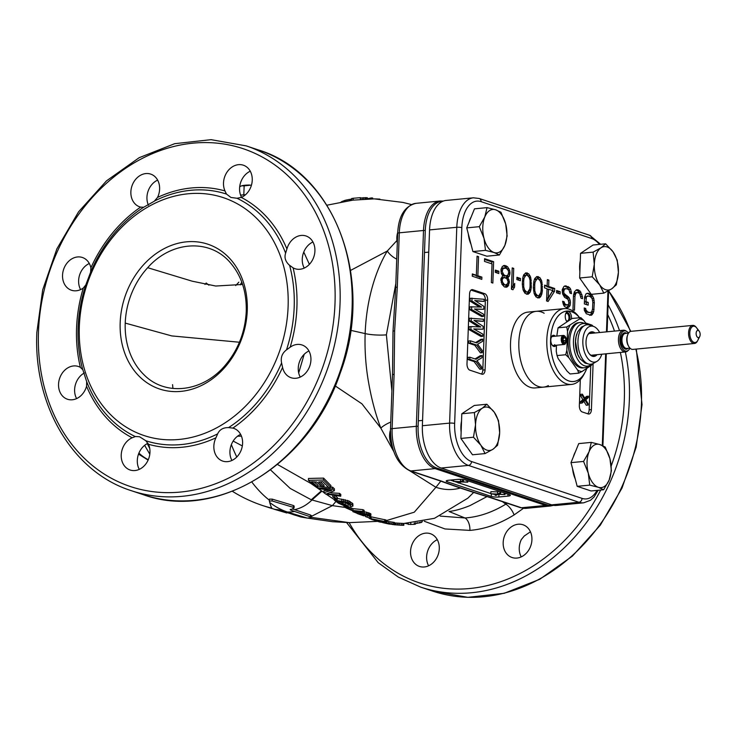 <?xml version="1.0" encoding="UTF-8"?>
<svg xmlns="http://www.w3.org/2000/svg" width="737" height="737" viewBox="0 0 737 737"><rect width="100%" height="100%" fill="white"/><g stroke="black" fill="none" stroke-linecap="round" stroke-linejoin="round"><path stroke-width="1.11" d="M208.893 285.164L206.222 283.026L204.96 284.436M172.946 388.463L172.559 384.65M307.384 518.12L287.292 511.994A40.885 33.229 -71.6 0 0 294.505 511.441L310.443 516.794L311.429 517.485L307.384 518.12L300.807 516.978L284.869 511.837A142.508 115.81 -71.6 0 0 287.292 511.994A141.412 77.514 -95.5 0 1 269.724 502.496L269.355 501.049L272.174 500.976L293.289 507.342L294.081 507.839L293.252 508.484L290.489 509.921L290.516 509.313M290.194 509.626L290.489 509.921A141.568 77.606 -95.5 0 0 294.505 511.441M269.355 501.049L269.41 499.124L272.239 499.142L293.354 505.499L294.146 505.997L294.081 507.811M284.869 511.837A141.016 77.302 -95.5 0 1 280.852 510.317L278.356 509.746A142.213 115.58 -71.6 0 1 274.772 509.35L271.981 508.484A139.201 14.731 90.9 0 1 269.724 502.496M300.245 377.086A17.264 14.031 108.4 0 1 298.255 368.095A17.264 14.031 108.4 0 1 308.941 350.978M304.243 268.084A17.264 14.031 108.4 0 1 312.939 241.976M241.561 197.313A17.264 14.031 108.4 0 1 250.267 171.205M148.432 205.218A17.264 14.031 108.4 0 1 151.592 184.867A17.264 14.031 108.4 0 1 157.635 180.114M80.6 289.595A17.264 14.031 108.4 0 1 78.619 280.604A17.264 14.031 108.4 0 1 89.306 263.487M76.602 398.597A17.264 14.031 108.4 0 1 84.35 372.968M139.284 469.368A17.264 14.031 108.4 0 1 147.953 443.278M231.915 460.459A17.264 14.031 108.4 0 1 234.578 439.105A17.264 14.031 108.4 0 1 240.612 434.351M232.837 428.105A17.264 14.031 108.4 0 1 233.684 428.344A17.264 14.031 108.4 0 1 237.95 455.706A17.264 14.031 108.4 0 1 222.767 461.104A17.264 14.031 108.4 0 1 215.932 437.787L217.82 433.513C219.764 429.487 223.357 427.515 228.599 427.589L232.837 428.105A132.347 107.556 108.4 0 0 282.584 367.394L281.497 362.503C280.604 357.279 282.271 353.069 286.5 349.872L290.175 347.201A17.264 14.031 108.4 0 1 302.013 344.971A17.264 14.031 108.4 0 1 310.931 359.969A17.264 14.031 108.4 0 1 291.097 377.731A17.264 14.031 108.4 0 1 282.584 367.394M311.152 239.414A17.264 14.031 108.4 0 1 312.35 260.253A17.264 14.031 108.4 0 1 295.095 268.729A17.264 14.031 108.4 0 1 293.086 267.835L289.263 265.062C285.394 261.478 284.178 257.508 285.615 253.141L286.923 248.959A17.264 14.031 108.4 0 1 306.012 235.978A17.264 14.031 108.4 0 1 311.152 239.414M238.502 164.664A17.264 14.031 108.4 0 1 243.339 165.199A17.264 14.031 108.4 0 1 252.22 180.731A17.264 14.031 108.4 0 1 241.294 197.433L237.01 198.262L230.921 197.461L226.462 194.061L224.988 190.938A17.264 14.031 108.4 0 1 238.502 164.664M135.516 179.506A17.264 14.031 108.4 0 1 150.707 174.107A17.264 14.031 108.4 0 1 157.543 197.424L154.282 201.238L143.697 207.235L140.638 207.115A17.264 14.031 108.4 0 1 139.781 206.867A17.264 14.031 108.4 0 1 135.516 179.506M62.544 275.242A17.264 14.031 108.4 0 1 82.378 257.489A17.264 14.031 108.4 0 1 90.891 267.817L90.605 272.248L85.805 284.952L83.299 288.02A17.264 14.031 108.4 0 1 71.461 290.24A17.264 14.031 108.4 0 1 62.544 275.242M62.323 395.797A17.264 14.031 108.4 0 1 61.116 374.967A17.264 14.031 108.4 0 1 78.38 366.482A17.264 14.031 108.4 0 1 80.388 367.376L82.83 369.698L86.69 381.683L86.551 386.252A17.264 14.031 108.4 0 1 67.463 399.242A17.264 14.031 108.4 0 1 62.323 395.797M134.972 470.547A17.264 14.031 108.4 0 1 130.136 470.013A17.264 14.031 108.4 0 1 121.246 454.48A17.264 14.031 108.4 0 1 132.181 437.778L135.525 436.497L139.56 436.755L145.834 440.763L148.487 444.273A17.264 14.031 108.4 0 1 134.972 470.547M288.112 306.564A125.391 101.899 -71.6 0 0 188.23 193.776A125.391 101.899 -71.6 0 0 79.329 326.648A125.391 101.899 -71.6 0 0 179.22 439.436A125.391 101.899 -71.6 0 0 288.112 306.564M247.263 310.489A76.326 62.028 -71.6 0 0 186.461 241.837A76.326 62.028 -71.6 0 0 120.177 322.714A76.326 62.028 -71.6 0 0 180.98 391.375A76.326 62.028 -71.6 0 0 247.263 310.489M246.25 311.447C246.711 291.889 241.423 275.666 230.386 262.787C209.953 238.466 171.435 240.704 147.686 267.697A72.687 59.071 -71.6 0 0 125.226 323.092A72.687 59.071 -71.6 0 0 143.77 374.543C165.696 397.142 204.324 391.927 226.701 363.507C238.696 348.555 245.218 331.208 246.25 311.447M239.424 342.235L171.749 335.915L125.216 323.092M242.593 284.445L215.729 286.03L192.182 281.184L147.686 267.697L192.182 281.184L215.729 286.03L242.593 284.445M530.437 531.782L524.237 536.029L521.326 539.576A17.264 14.031 108.4 0 0 521.234 556.886M424.291 521.252L445.001 528.954L469.902 530.391C484.651 529.166 499.382 524.007 514.104 514.923L523.445 508.327M425.535 533.155A17.264 14.031 108.4 0 1 430.371 533.689A17.264 14.031 108.4 0 1 438.966 551.617A17.264 14.031 108.4 0 1 424.291 566.974A17.264 14.031 108.4 0 1 419.454 566.44A17.264 14.031 108.4 0 1 410.868 548.512A17.264 14.031 108.4 0 1 425.535 533.155M507.821 530.17A17.264 14.031 108.4 0 1 523.012 524.772A17.264 14.031 108.4 0 1 527.277 552.133A17.264 14.031 108.4 0 1 512.086 557.531A17.264 14.031 108.4 0 1 507.821 530.17M440.182 516.093L464.964 517.973C478.691 517.006 492.307 512.399 505.822 504.154L507.231 503.27M428.602 565.795A17.264 14.031 108.4 0 1 437.299 539.687M395.843 283.469L386.391 334.856L391.9 390.951M442.799 201.302A35.855 19.659 84.5 0 0 425.286 230.432L418.109 426.253A35.855 19.659 84.5 0 0 436.645 467.986L547.149 504.817A35.855 19.659 84.5 0 0 552.98 505.223M396.93 240.529L387.303 251.013C375.197 271.17 366.335 300.696 365.156 333.594C364.585 350.351 365.773 366.906 368.721 383.249C371.66 399.721 375.686 414.673 380.808 428.105L393.88 451.717M409.772 470.786L435.917 487.277L440.818 481.132M469.902 530.391A10.908 5.988 84.9 0 0 464.964 517.973L448.999 511.487C455.024 510.787 462.062 508.816 470.095 505.545L487.056 496.563M460.247 488.051A131.204 71.922 -95.5 0 1 435.917 487.277L414.268 512.206L386.004 520.691M377.491 521.28L394.544 524.486L394.516 522.505L385.525 521.114M403.904 523.473L394.599 522.957M520.396 507.655A3.639 2.957 -71.6 0 0 521.409 507.765A36.343 19.927 -95.5 0 0 526.2 508.346L520.396 507.655L489.746 497.438A3.639 2.957 -71.6 0 0 490.768 497.558C473.154 492.205 456.747 486.733 441.555 481.15L410.905 470.943A36.343 19.927 -95.5 0 1 392.121 428.639L394.111 374.332L394.627 330.83L397.307 287.126L399.297 232.818A36.343 19.927 -95.5 0 1 415.917 203.338L440.118 201.008A36.343 19.927 84.5 0 0 423.508 230.488L399.297 232.818A3.639 0.719 2.1 0 0 397.676 233.353C398.514 216.181 404.595 206.176 415.917 203.338M489.746 497.438C472.113 492.095 455.706 486.623 440.533 481.04A3.639 2.957 -71.6 0 0 441.555 481.15M491.284 496.425A5.454 1.078 2.1 0 0 498.838 496.996L507.913 496.121A5.454 1.078 2.1 0 0 510.354 495.319A5.454 1.078 2.1 0 0 509.442 494.684L465.24 479.953A5.454 1.078 2.1 0 0 457.686 479.382L448.612 480.257A5.454 1.078 2.1 0 0 446.171 481.058A5.454 1.078 2.1 0 0 447.083 481.694L491.284 496.425L491.376 493.965M450.362 480.091L453.66 481.187M455.144 481.676L457.926 482.606M458.939 482.947L490.833 493.569M492.74 494.085A5.454 1.078 -177.9 0 0 495.126 494.361M498.166 494.38A5.454 1.078 -177.9 0 0 498.94 494.324L498.838 496.996M504.956 493.744L506.255 493.624M464.209 479.686L463.527 479.658M460.92 479.317L457.447 479.409M501.648 492.086L500.69 492.049M499.069 491.22L497.668 491.911L490.897 491.643L490.824 493.781L497.005 494.269L495.089 495.209L495.844 495.457L498.341 494.297L504.919 494.582L498.737 494.103L500.653 493.164L499.898 492.915L497.595 494.048L490.824 493.781M457.963 481.795L457.926 482.818L458.672 483.067L461.178 481.915L467.755 482.201L461.574 481.712L463.481 480.773L462.725 480.524L460.422 481.657L453.651 481.399L459.833 481.878L457.926 482.818M453.716 479.769L453.651 481.399M460.496 479.529L460.422 481.657M462.772 479.465L462.725 480.524M463.527 479.566L463.481 480.773M467.046 480.552L467 481.943M467.802 480.8L467.755 482.201M495.126 494.186L495.089 495.209M497.668 491.911L497.595 494.048M499.953 491.515L499.898 492.915M500.699 491.772L500.653 493.164M504.219 492.942L504.172 494.334M504.974 493.191L504.919 494.582M396.736 259.129A17.264 11.856 -148 0 1 387.303 251.013L350.582 270.415M309.393 264.343L303.764 252.054M386.391 334.856A17.264 3.409 -177.9 0 1 365.156 333.594L350.72 330.342M390.757 422.08A17.264 6.707 158.9 0 0 380.808 428.105L361.931 403.83L335.224 385.921M385.967 521.796L377.335 521.013L379.426 521.722L372.047 519.603L369.154 518.286L385.967 521.796L386.031 520.009L369.219 516.434M241.45 436.157L237.554 436.203M330.876 487.479L330.941 485.591L323.589 478.11L308.499 478.451L308.435 480.34L323.515 480.036L330.876 487.479L328.942 487.654L322.806 481.629L318.624 481.98L323.948 486.982L322.032 486.899L316.698 482.007L311.576 481.676L317.739 486.899L317.813 485.001L314.1 481.915M323.948 486.982L324.022 485.112L320.531 481.869M334.358 490.722L326.712 493.799L339.49 495.209L340.724 496.231L325.726 494.048L323.875 492.638L331.816 490.289L318.716 488.705L317.481 487.747L332.507 489.027L334.358 490.722L334.423 488.852L332.58 487.148L330.876 487.286M328.628 487.36L322.695 486.936M321.94 486.816L317.776 485.895M340.724 496.231L340.789 494.389L339.554 493.357L330.766 492.813M327.965 490.271L323.939 490.695L323.875 492.638M337.251 499.327L335.657 499.032L332.774 496.812L334.368 497.107L337.251 499.327L337.316 497.457L335.611 496.148M334.819 498L334.303 500.128L347.376 502.183L352.056 504.79L352.959 506.061L351.107 506.641L349.863 505.84L350.619 505.748L350.13 504.808L345.865 502.459L337.159 500.967L336.616 501.013L337.113 501.759L340.116 503.693L345.073 505.241L343.212 503.997L345.128 504.301L348.233 506.356L343.451 505.407L338.421 503.205L334.303 500.128M352.959 506.061L352.839 503.684L348.914 500.948L337.058 498.313M343.258 502.966L339.038 501.123M348.233 506.356L348.297 504.513L345.192 502.45L343.285 502.127L343.212 503.997M364.078 512.141L352.369 510.677L345.773 507.83L344.465 506.476L346.703 506.835L347.947 507.6L346.344 507.415L346.841 507.996L352.922 510.492L362.834 511.45L364.078 512.141L364.142 510.345L362.899 509.654L352.986 508.641L347.735 506.577M360.071 512.722L357.298 511.616M370.822 515.743L369.292 516.434L367.137 514.73L363.12 513.855L362.355 514.104L364.833 515.725L363.534 515.808L352.94 511.653L354.875 511.837L357.233 513.505L361.959 515.163L362.512 515.016L360.043 513.403L361.554 513.192L366.436 513.901L370.822 515.743L370.895 513.956L370.167 513.449L364.096 511.625M368.049 515.467L365.589 514.767L365.515 516.609L370.029 518.157L365.515 516.609M317.739 486.899L315.832 486.457L308.435 480.34M376.082 520.58L382.144 521.308L376.091 520.147M323.515 480.036L323.589 478.11M339.49 495.209L339.554 493.357M332.507 489.027L332.58 487.148M317.481 487.747L317.518 486.844M334.368 497.107L334.405 496.029M332.774 496.812L332.811 495.817M345.128 504.301L345.192 502.45M342.53 504.679L342.604 502.791M341.369 504.292L341.443 502.385M340.116 503.693L340.19 501.786M338.974 503.039L339.038 501.289M337.113 501.759L337.141 500.967M349.863 505.84L349.909 504.652M352.774 505.499L352.839 503.684M352.056 504.79L352.129 502.975M350.195 503.5L350.268 501.685M348.85 502.772L348.914 500.948M347.376 502.183L347.449 500.359M345.275 501.575L345.34 499.741M343.58 501.215L343.645 499.382M341.775 500.948L341.839 499.096M336.984 500.202L337.021 499.29M335.602 499.972L335.639 499.023M334.745 499.926L334.801 498.378M346.703 506.835L346.731 506.116M347.947 507.6L347.993 506.319M345.321 506.577L345.349 505.849M344.465 506.476L344.492 505.665M344.022 506.577L344.059 505.554M362.834 511.45L362.899 509.654M352.922 510.492L352.986 508.641M351.438 510.078L351.512 508.198M350.075 509.58L350.139 507.701M348.813 509.046L348.887 507.157M347.671 508.475L347.707 507.563M346.841 507.996L346.86 507.424M368.039 515.854L368.067 515.172M370.103 515.237L370.167 513.449M369.062 514.73L369.136 512.943M367.91 514.325L367.975 512.528M366.436 513.901L366.501 512.114M364.327 513.459L364.391 511.653M362.834 513.293L362.88 512.151M361.554 513.192L361.6 512.123M360.485 513.155L360.522 512.077M360.043 513.403L360.089 512.04M361.959 515.163L361.978 514.666M361.01 514.923L361.038 514.214M359.638 514.472L359.711 512.602M358.385 514.002L358.449 512.114M357.233 513.505L357.298 511.745M356.128 512.482L356.155 511.57M354.875 511.837L354.893 511.331M353.815 511.607L353.834 511.091M352.848 511.441L352.876 510.824M364.833 515.725L364.889 514.067M364.631 515.43L364.686 514.039M363.912 514.979L363.949 513.938M362.659 514.371L362.678 513.864M370.029 518.157L370.094 516.37M367.109 516.923L367.173 515.089M371.061 518.71L371.135 516.867M384.714 521.354L384.778 519.567M379.398 521.888L379.444 521.372M321.498 490.75L311.263 499.778L332.396 505.628L311.475 516.342M270.553 469.92L290.194 488.428L311.263 499.778M310.443 516.794L310.507 515.006L294.57 509.654A139.744 76.602 -95.5 0 1 292.221 508.806M377.593 521.363L349.283 522.634L311.438 517.374M292.856 514.472L295.528 515.338M310.507 515.006L311.493 515.697L311.429 517.466M294.57 509.654C300.945 508.309 306.73 505.094 311.935 500.008L321.968 491.1M335.851 501.565L332.396 505.628L345.008 507.388M298.697 372.94L304.197 354.304M379.877 199.11L375.455 198.907M372.682 198.843L372.71 198.023L371.448 197.912L367.487 198.75M367.487 198.898L367.321 197.728L360.089 198.032M360.384 199.303L360.439 197.663L353.216 198.271L351.604 198.548L351.531 200.335M351.761 199.091L345.119 200.289L339.895 202.712M371.448 197.912L371.411 198.843M362.226 197.765L362.18 199.156M363.719 197.645L363.673 199.064M365.312 197.608L365.266 198.981M366.16 197.617L366.114 198.944M367.321 197.728L367.275 198.898M341.765 201.459L341.747 202.002M343.073 200.925L343.037 201.763M345.119 200.289L345.082 201.385M347.063 199.791L347.016 201.054M349.098 199.386L349.043 200.713M350.48 199.193L350.434 200.501M353.216 198.271L353.143 200.105M377.814 521.363L378.661 521.556M394.544 524.486L388.777 523.989L391.909 524.016L379.389 521.888M382.743 522.634L388.777 523.989M392.066 524.468L403.738 525.297L403.904 523.482M403.802 523.482L403.83 525.288M401.186 525.241L393.927 524.716L394.71 524.799L394.774 522.975M408.215 523.399L408.178 524.366L414.258 524.366A162.555 89.113 84.5 0 0 415.539 524.099L415.585 522.782M405.47 523.473L408.187 523.961M415.567 523.463L420.68 522.653A162.555 89.113 84.5 0 0 421.536 522.358L422.402 521.51M380.78 522.183L380.808 521.547M383.655 522.671L383.682 521.759M394.452 524.302L394.516 522.505M393.512 524.025L393.576 522.238M391.927 523.731L391.992 521.943M389.919 523.454L389.984 521.658M388.325 523.252L388.39 521.455M386.63 523.058L386.695 521.252M385.46 522.911L385.497 521.796M389.845 524.154L389.864 523.666M402.789 525.26L402.853 523.445M401.195 525.195L401.26 523.39M399.178 525.103L399.242 523.298M397.584 525.02L397.648 523.206M395.88 524.901L395.944 523.086M414.258 524.366L414.314 522.929M410.739 524.56L410.785 523.252M421.536 522.358L421.555 521.833M420.68 522.653L420.698 521.989M419.289 523.003L419.316 522.238M417.253 523.316L417.28 522.551M415.65 523.463L415.677 522.773M422.375 425.728L429.56 229.907A36.343 19.927 84.5 0 1 446.171 200.427L473.403 197.811A36.343 19.927 84.5 0 0 456.793 227.291L449.607 423.112L422.375 425.728A36.343 19.927 84.5 0 0 441.168 468.032L551.672 504.854A36.343 19.927 84.5 0 0 556.453 505.435L583.686 502.809L590.429 500.303L594.031 497.042L598.204 490.28M552.814 290.618L548.227 297.831L548.549 289.199L552.814 290.618L552.861 288.655L546.826 286.647L546.854 285.993M541.142 289.954L540.792 292.598L538.904 295.648L537.632 295.684L535.67 293.648L534.767 290.59L534.73 284.593L535.08 281.949L536.978 278.899L538.25 278.862L540.203 280.898L541.115 283.957L541.142 289.954M530.096 286.269L529.746 288.913L527.849 291.963L526.577 291.999L524.624 289.963L523.721 286.905L523.685 280.908L524.035 278.264L525.923 275.214L527.195 275.177L529.157 277.213L530.06 280.272L530.096 286.269M506.098 268.148L508.06 270.184L508.751 272.248L507.876 275.187L505.822 275.878L503.822 274.754L502.164 271.437L503.039 268.508L506.098 268.148M504.477 284.629L502.533 282.142L502.118 279.701L503.721 277.481L506.743 278.485L508.143 281.709L507.563 283.819L505.481 284.97L501.943 284.233L504.394 286.905L506.669 287.2L507.977 286.26L509.414 281.681L507.793 277.453L509.368 276.135L510.004 272.672L509.58 270.23L507.673 266.831L504.928 265.458L502.348 266.444L500.957 269.659L501.326 273.464L502.772 275.785L500.884 278.835L501.952 284.252M571.525 384.428L535.219 387.929A38.084 20.876 -95.5 0 1 530.207 387.321A38.084 20.876 84.5 0 1 510.511 347.495A38.084 20.876 84.5 0 1 527.922 312.11L564.238 308.619A38.084 20.876 84.5 0 0 546.817 344.004A38.084 20.876 84.5 0 0 566.513 383.83A38.084 20.876 84.5 0 0 571.525 384.428A38.084 20.876 84.5 0 0 584.248 373.843L584.773 372.811M580.314 379.675L579.356 405.59A5.454 2.985 -95.5 0 0 582.175 411.937L588.209 413.945A5.454 2.985 -95.5 0 0 588.918 414.028A5.454 2.985 -95.5 0 0 591.415 409.606L593.101 363.525M585.62 322.99L591.47 324.934A5.454 2.985 -95.5 0 1 593.018 326.251M487.645 300.06A5.454 2.985 -95.5 0 0 484.826 293.713L472.767 289.696A5.454 2.985 -95.5 0 0 472.058 289.613A5.454 2.985 -95.5 0 0 469.561 294.035L467 363.82A5.454 2.985 -95.5 0 0 469.819 370.158L481.878 374.184A5.454 2.985 -95.5 0 0 482.597 374.267A5.454 2.985 -95.5 0 0 485.084 369.845L487.645 300.06L485.379 300.281A5.454 2.985 84.5 0 0 482.56 293.934L471.007 290.083M584.607 297.075L584.358 303.893L588.126 305.146L588.227 302.419L585.97 301.673L586.403 296.753L588.209 295.979L590.466 296.725L592.179 298.678L592.815 302.115L592.566 308.932L591.691 311.862L589.886 312.635L587.629 311.88L585.915 309.936L585.712 308.49L584.211 307.983L584.377 310.341L586.284 313.741L591.056 315.325L592.097 314.754L593.736 311.622L594.317 302.612L593.718 298.273L591.811 294.874L588.31 293.252L585.998 293.86L584.607 297.075M581.014 298.181L582.516 298.678L582.35 296.32L580.001 290.94L576.491 289.77L574.381 291.824L573.478 295.666L572.962 309.752L574.464 310.259L574.98 296.173L575.855 293.234L577.661 292.46L579.651 293.584L581.014 298.181M564.1 301.746L562.598 301.24L563.483 304.759L564.441 306.454L566.928 307.744L568.992 307.053L570.06 305.569L570.447 302.013L569.323 297.96L564.146 293.473L563.694 291.944L564.302 289.383L566.108 288.609L568.116 289.282L569.102 290.065L570.014 293.133L571.516 293.63L570.659 289.208L569.452 287.421L564.938 285.919L563.897 286.49L562.257 289.623L562.607 293.888L564.524 297.278L568.006 299.36L568.89 302.879L568.586 304.16L567.029 305.017L564.791 303.81L564.1 301.746L562.681 301.875M556.628 290.516L556.546 292.782L560.065 293.952L560.148 291.686L556.628 290.516M548.098 301.47L554.574 291.207L554.675 288.48L548.641 286.472L548.881 280.106L547.37 279.609L547.14 285.965L544.625 285.127L544.523 287.854L547.038 288.692L546.587 300.963L548.098 301.47M542.386 290.82L541.732 280.944L539.825 277.545L536.803 276.541L534.703 278.604L533.828 281.534L533.339 287.808L534.15 293.602L536.057 296.993L539.069 297.997L540.378 297.057L541.75 294.293L542.386 290.82L541.013 290.958M531.331 287.144L530.677 277.259L528.77 273.869L525.757 272.865L523.648 274.919L522.782 277.849L522.293 284.132L523.095 289.917L525.011 293.317L528.024 294.321L530.133 292.257L530.695 290.608L531.331 287.144L529.958 287.273M516.95 277.287L516.867 279.563L520.386 280.733L520.469 278.457L516.95 277.287M512.215 267.89L511.432 289.245L512.934 289.752L514.555 287.071L514.693 283.432L513.072 286.113L513.717 268.388L512.215 267.89M495.356 270.092L495.273 272.358L498.783 273.528L498.866 271.262L495.356 270.092M492.841 283.054L493.624 261.69L484.587 258.678L484.485 261.405L492.021 263.92L491.339 282.557L492.841 283.054M472.251 276.191L481.795 279.369L481.878 277.103L477.862 275.758L478.562 256.669L477.051 256.172L476.351 275.26L472.334 273.915L472.251 276.191M579.457 317.509L578.748 316.588A38.084 20.876 84.5 0 0 569.25 309.227A38.084 20.876 84.5 0 0 564.238 308.619M579.623 317.748A35.358 19.383 84.5 0 0 571.424 311.677A35.358 19.383 84.5 0 0 550.603 339.794A35.358 19.383 84.5 0 0 568.881 380.946A35.358 19.383 84.5 0 0 585.353 371.669A35.358 19.383 84.5 0 0 586.809 368.334M555.311 336.201A5.629 3.086 84.5 0 0 551.506 336.864A5.629 3.086 84.5 0 0 550.815 339.868A5.629 3.086 84.5 0 0 552.317 345.331A5.629 3.086 84.5 0 0 556.177 345.248M571.433 318.799A5.629 3.086 84.5 0 0 568.034 311.438A5.629 3.086 84.5 0 0 565.952 313.013A5.629 3.086 84.5 0 0 566.762 321.489L566.762 321.489M566.256 320.687A3.814 2.091 -95.5 0 0 567.094 321.01A3.814 2.091 84.5 0 0 567.223 321A3.814 2.091 84.5 0 0 568.955 317.122A3.814 2.091 84.5 0 0 566.624 313.4A3.814 2.091 -95.5 0 0 566.495 313.4A3.814 2.091 -95.5 0 0 565.601 313.898M587.693 413.77A5.454 2.985 84.5 0 0 589.149 409.827L590.761 365.699M583.897 401.398L586.265 405.258L588.08 405.083L588.126 403.747L585.804 399.822L588.356 397.519L588.402 396.184L586.588 396.359L584.644 398.026M588.402 396.184L585.187 398.938L582.377 394.175L580.563 394.35L580.516 395.686L582.838 399.611L580.286 401.914L580.231 403.25L582.046 403.075L585.141 400.274L588.08 405.083M580.286 401.914L582.101 401.739L582.046 403.075M582.838 399.611L584.653 399.436L582.101 401.739M580.516 395.686L582.331 395.511L584.653 399.436M582.377 394.175L582.331 395.511M481.372 374.009A5.454 2.985 84.5 0 0 482.818 370.066L485.379 300.281M475.429 300.899L484.089 301.415L484.172 299.277L470.197 298.282L470.086 301.129L479.317 306.96M470.086 301.129L471.91 300.954L481.547 307.053L469.884 306.832L469.773 309.678L481.731 316.542L483.546 316.366L483.619 314.229L474.462 309.015L483.804 309.245L483.905 306.399L474.775 300.475L484.089 301.415M474.868 309.245L483.804 309.245M471.284 318.043L471.173 320.899L480.819 326.988L470.971 326.592L470.86 329.439L482.809 336.302L482.892 334.174L473.734 328.96L483.076 329.181L483.177 326.334L474.048 320.411L483.361 321.35L483.435 319.213L469.46 318.218L469.358 321.074L478.58 326.906M470.971 326.592L469.147 326.767L469.045 329.614L480.994 336.477L482.809 336.302M474.14 329.181L483.076 329.181M474.702 320.835L483.361 321.35M482.707 339.158L476.599 342.889L470.446 340.835L470.363 342.972L476.526 345.017L482.21 352.682L482.293 350.545L477.585 344.299L482.634 341.286L482.707 339.158L480.892 339.333L475.614 342.558M470.446 340.835L468.631 341.01L468.548 343.147L474.702 345.192L480.395 352.857L482.21 352.682M482.109 355.529L476.001 359.26L469.847 357.215L469.764 359.343L475.918 361.397L481.611 369.062L481.694 366.925L476.986 360.669L482.026 357.666L482.109 355.529L480.294 355.704L475.006 358.928M469.847 357.215L468.032 357.39L467.949 359.518L474.103 361.572L479.796 369.237L481.611 369.062M472.012 298.107L471.91 300.954M469.773 309.678L471.597 309.503L483.546 316.366M471.698 306.656L471.597 309.503M469.358 321.074L471.173 320.899M469.045 329.614L470.86 329.439M474.702 345.192L476.526 345.017M468.548 343.147L470.363 342.972M474.103 361.572L475.918 361.397M467.949 359.518L469.764 359.343M588.31 293.252L586.845 293.39M590.567 293.999L586.68 293.483M591.811 294.874L589.996 295.049L588.752 294.174M592.778 296.117L590.963 296.292L589.996 295.049M593.718 298.273L592.023 298.439M591.59 297.739L590.963 296.292M594.151 300.254L592.649 300.401M594.317 302.612L592.788 302.76M594.068 309.429L592.447 309.586M593.736 311.622L591.922 311.797L592.023 311.152M593.165 313.271L591.35 313.446L591.922 311.797M592.097 314.754L590.282 314.929L591.35 313.446M589.6 315.307L590.282 314.929M585.712 308.49L584.257 308.628M585.915 309.936L584.358 310.084M586.634 311.097L584.69 311.051M587.629 311.88L585.814 312.055L584.819 311.272M589.886 312.635L585.814 312.055M588.209 295.979L587.186 296.099M586.403 296.753L584.634 296.919M584.644 296.873L585.371 296.274M586.099 298.034L584.57 298.181M585.97 301.673L584.432 301.82M588.227 302.419L584.432 301.94M586.339 304.556L586.412 302.594M573.708 294.118L574.823 292.755L577.661 292.46M579.789 293.805L578.186 291.115L576.131 289.973M567.029 305.017L565.215 305.192L563.344 304.344M569.01 289.991L567.637 287.596L564.579 286.122M562.239 290.092L563.271 288.904L566.108 288.609M568.135 299.581L566.541 296.891L562.921 294.597M566.495 307.605L568.245 305.744L568.531 304.206M558.278 293.363L558.333 291.861L556.601 291.281M546.688 301L552.787 290.673M547.14 285.965L544.597 285.901M537.559 297.951L539.364 296.117L539.935 294.45M539.235 279.563L536.499 276.762M534.122 280.272L535.163 279.074L536.978 278.899M538.904 295.648L535.817 295.859L534.832 295.159M526.513 294.275L528.318 292.432L528.89 290.765M528.189 275.878L525.453 273.086M523.077 276.587L524.108 275.389L525.923 275.214M527.849 291.963L524.762 292.174L523.777 291.474M518.599 280.134L518.655 278.632L516.923 278.061M511.515 289.272L512.786 286.14M508.281 278.079L506.466 278.254L505.978 277.628L507.867 275.187M505.158 287.163L507.323 284.049M507.185 269.06L505.858 267.006L503.353 265.716M503.039 268.508L501.234 268.683L502.256 268.111L505.094 267.817M505.822 275.878L504.007 276.053L502.275 275.141M505.481 284.97L502.662 284.804M500.967 278.577L501.906 277.656L504.744 277.361M496.996 272.939L497.051 271.437L495.328 270.857M491.736 263.828L491.809 261.865L484.559 259.452M476.351 275.26L472.306 274.689M480.008 278.779L480.063 277.278L476.047 275.933L476.065 275.288M576.638 292.58L574.823 292.755M575.855 293.234L574.04 293.409M575.302 294.432L573.644 294.597M574.98 296.173L573.45 296.311M577.762 289.733L576.297 289.871M578.766 290.065L576.951 290.24M580.001 290.94L578.186 291.115M580.977 292.184L579.162 292.359M581.917 294.339L580.222 294.496M582.35 296.32L580.848 296.467M564.321 302.732L562.856 302.879M564.791 303.81L563.215 303.966M565.528 304.519L563.713 304.694M566.209 285.882L564.745 286.02M568.218 286.555L566.403 286.73M569.452 287.421L567.637 287.596M570.659 289.208L568.844 289.383M571.332 291.732L569.839 291.87M565.086 288.729L563.271 288.904M564.302 289.383L562.488 289.558M563.75 290.581L562.22 290.728M563.694 291.944L562.22 292.092M564.146 293.473L562.552 293.63M564.874 294.634L563.059 294.809M565.859 295.426L564.045 295.601M567.361 295.933L565.546 296.108M568.356 296.716L566.541 296.891M569.323 297.96L567.508 298.135M570.263 300.116L568.568 300.281M570.447 302.013L568.918 302.161M570.383 303.837L568.623 304.003M570.06 305.569L568.245 305.744M568.992 307.053L567.177 307.228M567.951 307.624L566.882 307.734M560.148 291.686L558.333 291.861M554.574 291.207L552.759 291.382M548.881 280.106L547.351 280.253M548.641 286.472L546.826 286.647M554.675 288.48L552.861 288.655M548.227 297.831L546.697 297.978M548.549 289.199L547.011 289.346M542.533 286.73L541.262 286.859M542.054 293.013L540.534 293.16M541.75 294.293L539.935 294.468M541.179 295.942L539.364 296.117M540.378 297.057L538.563 297.232M538.332 276.587L536.518 276.762M539.825 277.545L538.01 277.72M541.022 279.332L539.208 279.507M541.732 280.944L540.267 281.083M542.165 282.934L540.847 283.054M542.368 284.381L541.142 284.491M536.186 279.563L534.371 279.728M535.08 281.949L533.745 282.078M534.73 284.593L533.459 284.712M534.62 287.771L533.348 287.9M534.767 290.59L533.588 290.7M535.67 293.648L534.233 293.787M536.389 294.809L534.74 294.966M537.632 295.684L535.817 295.859M531.488 283.054L530.207 283.174M530.999 289.328L529.479 289.475M530.695 290.608L528.88 290.783M530.133 292.257L528.318 292.432M529.323 293.372L527.508 293.547M527.277 272.911L525.463 273.086M528.77 273.869L526.955 274.044M529.977 275.647L528.162 275.822M530.677 277.259L529.212 277.407M531.119 279.249L529.792 279.378M531.313 280.696L530.087 280.815M525.14 275.878L523.325 276.053M524.035 278.264L522.69 278.393M523.685 280.908L522.404 281.037M523.565 284.095L522.303 284.215M523.721 286.905L522.533 287.015M524.624 289.963L523.178 290.102M525.343 291.124L523.694 291.281M526.577 291.999L524.762 292.174M520.469 278.457L518.655 278.632M513.717 268.388L512.187 268.535M513.072 286.113L511.542 286.26M514.555 287.071L512.74 287.246M507.793 277.453L505.978 277.628M508.309 277.167L506.494 277.342M508.981 279.692L507.498 279.839M509.414 281.681L508.143 281.801M509.368 283.045L507.848 283.183M508.779 285.145L506.964 285.32M507.977 286.26L506.162 286.435M504.928 265.458L503.518 265.596M506.439 265.965L504.624 266.14M507.673 266.831L505.858 267.006M508.88 268.618L507.065 268.793M509.58 270.23L508.125 270.368M510.004 272.672L508.723 272.791M509.949 274.035L508.401 274.182M509.368 276.135L507.553 276.311M504.071 267.936L502.256 268.111M502.219 270.074L500.939 270.203M502.164 271.437L501.003 271.548M502.855 273.51L501.436 273.648M503.822 274.754L502.146 274.91M504.817 275.546L502.993 275.721M503.491 283.846L501.842 284.003M503.721 277.481L501.906 277.656M502.671 278.512L500.93 278.678M502.118 279.701L500.847 279.83M502.081 280.613L500.92 280.723M502.533 282.142L501.188 282.271M498.866 271.262L497.051 271.437M493.624 261.69L491.809 261.865M478.562 256.669L477.023 256.817M477.862 275.758L476.047 275.933M481.878 277.103L480.063 277.278M579.651 317.739A35.394 19.402 84.5 0 0 566.762 311.078A35.394 19.402 84.5 0 0 550.585 339.785A35.394 19.402 84.5 0 0 573.543 381.536A35.394 19.402 84.5 0 0 586.845 368.307M548.346 385.58A38.084 20.876 -95.5 0 1 518.839 342.208A38.084 20.876 -95.5 0 1 544.173 313.253M551.285 337.343A4.542 2.487 -95.5 0 1 552.584 336.468M554.731 344.658A4.542 2.487 -95.5 0 1 553.45 345.515A4.542 2.487 -95.5 0 1 552.013 344.898M565.73 313.501A4.542 2.487 -95.5 0 1 567.029 312.626A4.542 2.487 -95.5 0 1 567.186 312.617A4.542 2.487 -95.5 0 1 569.526 315.031A4.542 2.487 -95.5 0 1 569.71 319.646M593.405 333.115A11.626 6.375 84.5 0 0 591.129 332.608A11.626 6.375 84.5 0 0 587.389 335.556M594.971 332.967A12.354 6.771 84.5 0 0 587.527 335.261A12.354 6.771 84.5 0 0 586.707 348.205A12.354 6.771 84.5 0 0 589.314 353.843A12.354 6.771 84.5 0 0 597.062 354.672M589.121 353.576A11.626 6.375 84.5 0 0 593.349 355.759A11.626 6.375 84.5 0 0 595.487 354.829M566.836 350.186A26.348 14.445 84.5 0 0 568.761 357.602L565.721 354.737L566.836 350.186L567.527 331.346L566.735 326.988L558.047 327.827L572.115 318.467L580.811 317.629L583.851 320.494A26.348 14.445 84.5 0 0 579.503 319.038L580.811 317.629M565.721 354.737L557.034 355.575L556.242 351.208L556.463 345.22M556.794 336.063L558.047 327.827M557.034 355.575L558.176 358.615L567.039 371.107L570.079 373.972L578.775 373.134L577.624 370.085A26.348 14.445 84.5 0 0 581.981 371.54L578.775 373.134M586.348 324.004L583.851 320.494M592.88 363.636L591.535 365.183L581.981 371.54M568.761 357.602L577.624 370.085M566.735 326.988L579.503 319.038M591.535 365.183A26.348 14.445 84.5 0 0 592.207 363.912M569.95 325.395A26.348 14.445 84.5 0 0 567.527 331.346M580.074 322.53A22.718 12.455 -95.5 0 0 570.972 352.645A22.718 12.455 84.5 0 0 584.432 367.754L582.912 367.901A22.718 12.455 84.5 0 1 569.461 352.793A22.718 12.455 -95.5 0 1 578.563 322.677L580.074 322.53A22.718 12.455 -95.5 0 1 583.096 322.898L586.072 323.902A21.391 11.728 -95.5 0 1 587.886 324.768M584.432 367.754A22.718 12.455 84.5 0 0 587.325 366.814L590.051 365.266A21.391 11.728 84.5 0 0 591.664 364.069M586.072 323.902A21.391 11.728 -95.5 0 0 575.431 330.941A21.391 11.728 -95.5 0 0 574.657 351.918A21.391 11.728 84.5 0 0 590.051 365.266M599.669 332.516A18.084 9.913 -95.5 0 0 593.515 326.417A18.084 9.913 -95.5 0 0 584.515 332.369A18.084 9.913 -95.5 0 0 583.861 350.103A18.084 9.913 84.5 0 0 596.878 361.379L593.331 363.405A19.807 10.852 84.5 0 1 579.07 351.042A19.807 10.852 -95.5 0 1 579.789 331.622A19.807 10.852 -95.5 0 1 589.646 325.109L591.47 324.934M596.878 361.379A18.084 9.913 84.5 0 0 601.761 354.221M629.969 348.131A10.18 5.583 -95.5 0 1 628.523 350.158L627.694 350.913A10.908 5.979 -95.5 0 1 625.52 351.936A10.908 5.979 -95.5 0 1 618.444 339.075A10.908 5.979 -95.5 0 1 623.428 330.231A10.908 5.979 -95.5 0 1 625.759 330.821L626.717 331.401A10.18 5.583 -95.5 0 1 628.532 333.115L625.409 333.419A7.545 4.136 -95.5 0 0 621.954 339.536A7.545 4.136 -95.5 0 0 626.846 348.435L629.988 348.131M628.523 350.158A10.18 5.583 -95.5 0 1 622.636 349.006A10.18 5.583 -95.5 0 1 619.9 339.112A10.18 5.583 -95.5 0 1 626.717 331.401M692.734 325.395L631.158 331.309A9.084 4.984 84.5 0 0 627.003 338.679A9.084 4.984 84.5 0 0 632.899 349.402L694.475 343.479A9.084 4.984 -95.5 0 1 688.579 332.765A9.084 4.984 84.5 0 1 692.734 325.395A9.084 4.984 84.5 0 1 696.198 327.292L699.173 331.143A3.639 1.99 84.5 0 0 696.133 333.327A3.639 1.99 -95.5 0 0 697.405 337.187A3.639 1.99 -95.5 0 0 699.708 336.606L697.506 340.955A9.084 4.984 -95.5 0 1 694.475 343.479M699.708 336.606A3.639 1.99 -95.5 0 0 700.15 334.672A3.639 1.99 84.5 0 0 699.173 331.143M698.013 330.379A8.199 4.496 84.5 0 0 693.554 326.196A8.199 4.496 84.5 0 0 689.804 332.857A8.199 4.496 84.5 0 0 695.12 342.53A8.199 4.496 84.5 0 0 698.704 337.574M575.339 451.956A20.433 11.202 84.5 0 0 573.45 456.608M572.575 468.723A20.433 11.202 84.5 0 0 575.284 479.078M591.304 442.393L578.738 443.6L570.991 462.643L577.172 486.328L591.092 490.971L603.658 489.755L609.149 480.082L611.406 470.713L609.932 458.718L605.224 447.037L599.89 444.558L591.304 442.393L589.056 451.763L583.566 461.436L588.273 473.126L589.738 485.121L598.324 487.286L603.658 489.755M577.172 486.328L589.738 485.121M570.991 462.643L583.566 461.436M598.324 487.286A21.806 11.958 84.5 0 0 609.149 480.082A21.806 11.958 84.5 0 0 609.932 458.718A21.806 11.958 84.5 0 0 599.89 444.558A21.806 11.958 84.5 0 0 589.056 451.763A21.806 11.958 84.5 0 0 588.273 473.126A21.806 11.958 84.5 0 0 598.324 487.286M580.286 260.695A20.433 11.202 84.5 0 0 579.651 266.039A20.433 11.202 84.5 0 0 579.881 271.667M583.538 283.478A20.433 11.202 84.5 0 0 585.887 286.794M605.63 243.809L593.064 245.016L580.553 253.335L579.651 278.006L591.258 294.349L603.824 293.142L611.701 288.83L616.335 284.832L618.407 272.34L617.237 260.161L613.055 251.833L605.63 243.809L601.005 247.816L593.128 252.128L594.298 264.307L592.216 276.79L599.642 284.814L603.824 293.142M579.651 278.006L592.216 276.79M580.553 253.335L593.128 252.128M618.407 272.34A21.806 11.958 84.5 0 0 613.055 251.833A21.806 11.958 84.5 0 0 601.005 247.816A21.806 11.958 84.5 0 0 594.298 264.307A21.806 11.958 84.5 0 0 599.642 284.814A21.806 11.958 84.5 0 0 611.701 288.83A21.806 11.958 84.5 0 0 618.407 272.34M397.713 232.524A12.575 6.891 84.5 0 0 397.326 243.09A12.575 6.891 -95.5 0 1 396.847 237.6A12.575 6.891 -95.5 0 1 397.713 232.524M397.639 234.43A14.537 7.969 84.5 0 0 397.446 239.82M471.072 217.194A20.433 11.202 84.5 0 0 469.183 221.846M468.317 233.951A20.433 11.202 84.5 0 0 471.017 244.315M487.046 207.631L474.471 208.838L466.733 227.88L472.905 251.566L486.825 256.2L499.4 254.993L504.891 245.32L507.139 235.951L505.674 223.956L500.967 212.265L495.623 209.796L487.046 207.631L484.789 216.991L479.299 226.674L484.006 238.355L485.48 250.359L494.057 252.515L499.4 254.993M466.733 227.88L479.299 226.674M472.905 251.566L485.48 250.359M495.623 209.796A21.806 11.958 84.5 0 0 484.789 216.991A21.806 11.958 84.5 0 0 484.006 238.355A21.806 11.958 84.5 0 0 494.057 252.515A21.806 11.958 84.5 0 0 504.891 245.32A21.806 11.958 84.5 0 0 505.674 223.956A21.806 11.958 84.5 0 0 495.623 209.796M389.597 435.198A12.575 6.891 84.5 0 0 392.287 446.429A12.575 6.891 -95.5 0 1 390.472 430.122A12.575 6.891 -95.5 0 0 389.597 435.198M390.463 431.633A14.537 7.969 -95.5 0 0 390.149 434.673A14.537 7.969 84.5 0 0 392.001 445.231M461.528 421.131A20.433 11.202 84.5 0 0 460.901 426.474A20.433 11.202 84.5 0 0 461.132 432.103M464.78 443.914A20.433 11.202 84.5 0 0 467.129 447.221M486.881 404.245L474.306 405.451L461.804 413.77L460.901 438.432L472.5 454.784L485.066 453.577L492.942 449.266L497.576 445.259L499.649 432.776L498.479 420.597L494.297 412.269L486.881 404.245L482.247 408.243L474.37 412.563L475.54 424.742L473.467 437.225L480.892 445.249L485.066 453.577M460.901 438.432L473.467 437.225M461.804 413.77L474.37 412.563M475.54 424.742A21.806 11.958 84.5 0 0 480.892 445.249A21.806 11.958 84.5 0 0 492.942 449.266A21.806 11.958 84.5 0 0 499.649 432.776A21.806 11.958 84.5 0 0 494.297 412.269A21.806 11.958 84.5 0 0 482.247 408.243A21.806 11.958 84.5 0 0 475.54 424.742M566.08 342.493A3.639 1.99 84.5 0 1 563.777 343.073A3.639 1.99 84.5 0 1 562.506 339.213A3.639 1.99 -95.5 0 1 565.555 337.03A3.639 1.99 -95.5 0 1 566.523 340.549A3.639 1.99 84.5 0 1 566.08 342.493L565.712 343.212A4.542 2.487 84.5 0 1 564.192 344.474L552.547 345.598M564.192 344.474A4.542 2.487 84.5 0 1 561.244 339.121A4.542 2.487 -95.5 0 1 563.326 335.436A4.542 2.487 -95.5 0 1 565.058 336.385L565.555 337.03M565.325 337.887L563.869 337.408L563.059 339.398L563.704 341.876L565.159 342.364L565.97 340.365L565.325 337.887L563.602 338.053M565.97 340.365L563.381 340.614M565.5 336.966A3.814 2.091 84.5 0 0 563.998 336.1A3.814 2.091 84.5 0 0 562.257 339.195A3.814 2.091 84.5 0 0 564.726 343.7A3.814 2.091 84.5 0 0 566.044 342.558M240.594 195.148A16.352 3.234 2.1 0 1 245.467 194.761M251.474 185.079L244.14 185.881L243.818 194.844M244.14 185.881L241.708 185.816A11.359 2.248 2.1 0 1 249.714 185.042M241.708 185.816L240.787 186.157A11.359 2.248 2.1 0 1 240.796 186.148A11.359 2.248 2.1 0 1 240.842 186.129M240.796 186.148L239.691 186.83M269.373 500.193A139.615 76.528 -95.5 0 1 251.851 482.062M236.78 457.014A139.615 76.528 -95.5 0 1 231.363 444.623M262.519 505.508A140.693 114.336 -71.6 0 0 262.547 505.518A140.693 114.336 -71.6 0 0 271.76 508.069M149.712 448.345A100.25 54.953 -95.5 0 1 147.28 443.6M352.093 307.744A181.726 147.686 -71.6 0 0 258.263 149.897C335.86 173.084 375.078 281.276 340.153 373.272C310.12 463.711 216.954 521.649 143.346 494.693A181.726 147.686 -71.6 0 0 352.093 307.744M340.033 303.727A181.726 147.686 -71.6 0 0 246.204 145.88L211.058 139.661L174.669 143.697L139.146 157.709L106.487 180.869L78.546 211.851L56.878 248.866L42.709 289.834L36.85 332.405C33.285 405.617 72.751 472.233 131.287 490.676A181.726 147.686 -71.6 0 0 340.033 303.727M38.471 331.871A178.087 144.728 -71.6 0 0 180.344 492.067A178.087 144.728 -71.6 0 0 335.003 303.349A178.087 144.728 -71.6 0 0 193.131 143.153A178.087 144.728 -71.6 0 0 38.471 331.871M293.086 267.835A132.347 107.556 108.4 0 1 290.175 347.201M241.294 197.433A132.347 107.556 108.4 0 1 286.923 248.959M157.543 197.424A132.347 107.556 108.4 0 1 224.988 190.938M90.891 267.817A132.347 107.556 108.4 0 1 140.638 207.115M80.388 367.376A132.347 107.556 108.4 0 1 83.299 288.02M132.181 437.778A132.347 107.556 108.4 0 1 86.551 386.252M215.932 437.787A132.347 107.556 108.4 0 1 148.487 444.273M289.595 265.348A129.776 105.465 108.4 0 1 294.192 307.016A129.776 105.465 108.4 0 1 286.5 349.872M237.01 198.262A129.776 105.465 108.4 0 1 285.615 253.141M154.623 200.971A129.776 105.465 108.4 0 1 226.462 194.061M90.715 271.889A129.776 105.465 108.4 0 1 143.697 207.235M82.701 369.477A129.776 105.465 108.4 0 1 78.104 327.799A129.776 105.465 108.4 0 1 85.805 284.952M135.286 436.562A129.776 105.465 108.4 0 1 86.69 381.683M281.589 362.936A129.776 105.465 108.4 0 1 228.599 427.589M217.673 433.853A129.776 105.465 108.4 0 1 145.834 440.763M349.117 522.625A178.087 144.728 -71.6 0 0 600.683 490.041M611.185 466.005A178.087 144.728 -71.6 0 0 620.379 352.433M614.474 331.088A178.087 144.728 -71.6 0 0 607.721 314.598M514.104 514.923A10.908 4.505 57.7 0 0 505.822 504.154L502.459 501.676M625.354 351.954A181.726 147.686 108.4 0 1 629.352 400.154A181.726 147.686 108.4 0 1 420.606 587.103L398.33 577.099L378.219 562.718L346.583 522.561M608.08 304.777A181.726 147.686 108.4 0 1 619.495 330.609M608.587 290.958A181.726 147.686 108.4 0 1 630.43 331.484M635.838 349.117A181.726 147.686 108.4 0 1 641.411 404.171A181.726 147.686 108.4 0 1 432.665 591.12L420.606 587.103M240.345 284.86A124.286 68.126 -95.5 0 1 241.764 282.087M425.286 230.432A3.639 0.719 -177.9 0 0 423.508 230.488L416.331 426.308A36.343 19.927 84.5 0 0 435.116 468.612L545.62 505.444L521.409 507.765L490.768 497.558M440.533 481.04L409.892 470.823A3.639 2.957 -71.6 0 0 410.905 470.943L435.116 468.612A3.639 2.957 108.4 0 0 436.645 467.986M409.892 470.823C397.04 464.199 390.573 450.316 390.499 429.174A3.639 0.719 2.1 0 1 392.121 428.639L416.331 426.308A3.639 0.719 -177.9 0 1 418.109 426.253M390.499 429.174L392.489 374.875A3.639 0.719 2.1 0 1 394.111 374.332M393.097 331.539A3.639 0.719 2.1 0 1 393.005 331.374A3.639 0.719 2.1 0 1 394.627 330.83M392.489 374.875L393.005 331.374L395.686 287.66A3.639 0.719 2.1 0 1 397.307 287.126M547.149 504.817A3.639 2.957 108.4 0 1 545.62 505.444A36.343 19.927 84.5 0 0 550.401 506.015L553.551 505.324M447.083 481.694L447.129 480.496M507.913 496.121L507.986 494.195M269.355 500.902L269.42 499.198M272.174 500.976L272.239 499.142M293.289 507.342L293.354 505.499M304.74 267.853L304.012 267.651M138.906 453.089A76.51 41.935 84.5 0 0 148.284 459.704M599.43 244.408A32.714 17.928 84.5 0 0 591.59 238.484L481.086 201.652A32.714 17.928 84.5 0 0 461.823 227.669A3.639 0.719 -177.9 0 0 456.793 227.291L429.56 229.907M461.823 227.669L454.646 423.489A3.639 0.719 -177.9 0 0 449.607 423.112A36.343 19.927 84.5 0 0 468.4 465.406L578.904 502.238A36.343 19.927 84.5 0 0 583.686 502.809M454.646 423.489A32.714 17.928 84.5 0 0 471.551 461.555L582.055 498.387A32.714 17.928 84.5 0 0 596.988 490.4M602.304 445.47L605.657 353.843M606.468 331.862L607.961 291.051M591.415 409.606L589.149 409.827M485.084 369.845L482.818 370.066M484.826 293.713L482.56 293.934M472.767 289.696L471.367 289.834M582.055 498.387A3.639 2.957 108.4 0 1 578.904 502.238L551.672 504.854M591.59 238.484A3.639 2.957 -71.6 0 0 589.711 235.324L479.207 198.493L473.403 197.811M481.086 201.652A3.639 2.957 -71.6 0 0 479.207 198.493M471.551 461.555A3.639 2.957 108.4 0 1 468.4 465.406L441.168 468.032M579.227 357.454A17.808 9.765 -95.5 0 1 576.435 350.738A17.808 9.765 -95.5 0 1 576.933 333.64M628.09 348.315A8.273 4.533 -95.5 0 1 623.244 347.588A8.273 4.533 -95.5 0 1 620.95 339.462A8.273 4.533 -95.5 0 1 626.653 333.299M628.486 345.966A7.545 4.136 -95.5 0 1 626.763 339.075A7.545 4.136 -95.5 0 1 627.482 335.528M232.358 491.284A140.693 140.693 0 0 0 262.547 505.518M258.263 149.897L246.204 145.88M143.346 494.693L131.287 490.676M636.307 349.071L642.019 404.595L636.151 447.175L621.991 488.124L600.323 525.149L572.391 556.122L539.742 579.282L504.209 593.303L467.82 597.338L432.665 591.12M608.633 290.682L630.817 331.364M473.679 492.427L467.838 498.166L434.48 518.314L403.821 523.482M395.686 287.66L397.676 233.353M526.2 508.346L550.401 506.015M443.342 201.081L440.118 201.008M326.915 205.208L352.82 200.151L374.295 198.87L402.835 202.417L411.476 204.545M233.159 441.067L242.335 445.94M277.499 464.476L310.986 483.518L323.875 492.509M326.251 494.232L334.322 499.649M364.852 515.043L365.561 515.32M235.711 285.569L238.862 282.17M144.627 445.341L149.804 454.185M349.283 522.634L332.627 521.722L307.882 518.157M286.813 512.98L274.293 509.276M272.119 508.604L263.643 505.877M138.519 454.103L148.109 460.1M378.321 521.603L380.043 522.082M403.775 525.297L401.49 525.26M602.912 445.747L606.284 353.788M607.095 331.807L608.596 290.7M600.627 244.288L589.711 235.324M593.515 326.417L589.646 325.109M587.868 363.783L585.021 363.092L580.259 359.02L577.697 354.34L575.523 341.471L576.113 336.579L577.596 332.018L581.456 327.062L584.211 325.772M588.983 333.548L623.428 330.231M591.074 355.252L625.52 351.936M428.75 252.118L424.484 252.533M422.577 420.403L418.312 420.818M563.326 335.436L551.672 336.551"/></g></svg>
